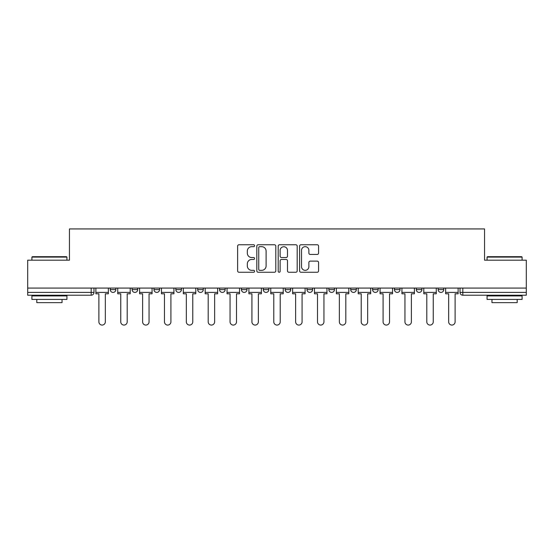 <?xml version="1.0" encoding="UTF-8"?>
<svg xmlns="http://www.w3.org/2000/svg" width="554" height="554" viewBox="0 0 554 554"><rect width="100%" height="100%" fill="white"/><g stroke="black" fill="none" stroke-linecap="round" stroke-linejoin="round"><path stroke-width="0.83" d="M254.577 245.713A0.963 0.963 0 0 0 253.614 244.75L239.003 244.75A1.378 1.378 0 0 0 237.624 246.121L237.624 270.885A1.378 1.378 0 0 0 239.003 272.256L253.614 272.256A0.963 0.963 0 0 0 254.577 271.294A0.963 0.963 0 0 0 253.614 270.331L251.724 270.331A4.404 4.404 0 0 1 247.326 265.927L247.326 263.863A4.404 4.404 0 0 1 251.724 259.466L253.614 259.466A0.963 0.963 0 0 0 254.577 258.503A0.963 0.963 0 0 0 253.614 257.541L251.724 257.541A4.404 4.404 0 0 1 247.326 253.136L247.326 251.073A4.404 4.404 0 0 1 251.724 246.675L253.614 246.675A0.963 0.963 0 0 0 254.577 245.713M350.71 288.073L350.71 289.61L356.319 289.61A2.805 2.805 0 0 1 353.514 292.415A2.805 2.805 0 0 1 350.71 289.61L350.71 288.073M285.13 288.073L285.13 289.61L290.732 289.61A2.805 2.805 0 0 1 287.928 292.415A2.805 2.805 0 0 1 285.13 289.61L285.13 288.073M241.406 288.073L241.406 289.61L247.008 289.61A2.805 2.805 0 0 1 244.21 292.415A2.805 2.805 0 0 1 241.406 289.61L241.406 288.073M219.543 288.073L219.543 289.61L225.153 289.61A2.805 2.805 0 0 1 222.348 292.415A2.805 2.805 0 0 1 219.543 289.61L219.543 288.073M175.826 288.073L175.826 289.61L181.428 289.61A2.805 2.805 0 0 1 178.623 292.415A2.805 2.805 0 0 1 175.826 289.61L175.826 288.073M317.2 254.445A1.378 1.378 0 0 0 318.578 253.067L318.578 246.121A1.378 1.378 0 0 0 317.2 244.75L300.967 244.75A1.378 1.378 0 0 0 299.596 246.121L299.596 270.885A1.378 1.378 0 0 0 300.967 272.256L317.2 272.256A1.378 1.378 0 0 0 318.578 270.885L318.578 262.492A1.378 1.378 0 0 0 317.2 261.114L310.254 261.114A1.378 1.378 0 0 0 308.876 262.492L308.876 266.654A3.677 3.677 0 0 1 305.199 270.331A3.677 3.677 0 0 1 301.521 266.654L301.521 250.353A3.677 3.677 0 0 1 305.199 246.675A3.677 3.677 0 0 1 308.876 250.353L308.876 253.067A1.378 1.378 0 0 0 310.254 254.445L317.2 254.445M27.7 288.073L27.7 260.186L69.458 260.186L69.458 228.934L484.542 228.934L484.542 260.186L526.3 260.186L526.3 288.073L27.7 288.073L27.7 292.415L93.986 292.415L93.986 288.073L93.986 292.415A2.805 2.805 0 0 1 91.181 295.22L27.7 295.22L27.7 292.415M275.795 246.121A1.378 1.378 0 0 0 274.424 244.75L258.192 244.75A1.378 1.378 0 0 0 256.814 246.121L256.814 270.885A1.378 1.378 0 0 0 258.192 272.256L274.424 272.256A1.378 1.378 0 0 0 275.795 270.885L275.795 246.121M279.576 244.75L295.808 244.75A1.378 1.378 0 0 1 297.186 246.121L297.186 270.885A1.378 1.378 0 0 1 295.808 272.256L288.863 272.256A1.378 1.378 0 0 1 287.491 270.885L287.491 260.844A1.378 1.378 0 0 0 286.113 259.466L281.508 259.466A1.378 1.378 0 0 0 280.13 260.844L280.13 271.294A0.963 0.963 0 0 1 279.168 272.256A0.963 0.963 0 0 1 278.205 271.294L278.205 246.121A1.378 1.378 0 0 1 279.576 244.75M460.014 288.073L460.014 292.415L526.3 292.415L526.3 295.22L462.819 295.22A2.805 2.805 0 0 1 460.014 292.415M526.3 288.073L526.3 292.415M443.761 288.073L443.761 289.61A2.805 2.805 0 0 1 440.956 292.415A2.805 2.805 0 0 1 438.159 289.61L443.761 289.61M438.159 288.073L438.159 289.61M421.899 288.073L421.899 289.61A2.805 2.805 0 0 1 419.094 292.415A2.805 2.805 0 0 1 416.296 289.61L421.899 289.61M416.296 288.073L416.296 289.61M400.036 288.073L400.036 289.61A2.805 2.805 0 0 1 397.239 292.415A2.805 2.805 0 0 1 394.434 289.61A2.805 2.805 0 0 0 397.239 292.415M394.434 288.073L394.434 289.61L400.036 289.61M378.174 288.073L378.174 289.61A2.805 2.805 0 0 1 375.377 292.415A2.805 2.805 0 0 1 372.572 289.61A2.805 2.805 0 0 0 375.377 292.415M372.572 288.073L372.572 289.61L378.174 289.61M356.319 288.073L356.319 289.61A2.805 2.805 0 0 1 353.514 292.415M334.457 288.073L334.457 289.61A2.805 2.805 0 0 1 331.652 292.415A2.805 2.805 0 0 1 328.847 289.61L334.457 289.61M328.847 288.073L328.847 289.61M312.594 288.073L312.594 289.61A2.805 2.805 0 0 1 309.79 292.415A2.805 2.805 0 0 1 306.992 289.61L312.594 289.61L312.594 288.073M306.992 288.073L306.992 289.61M290.732 288.073L290.732 289.61M268.87 288.073L268.87 289.61A2.805 2.805 0 0 1 266.072 292.415A2.805 2.805 0 0 1 263.268 289.61L268.87 289.61L268.87 288.073M263.268 288.073L263.268 289.61M247.008 288.073L247.008 289.61L247.008 288.073M225.153 289.61L225.153 288.073L225.153 289.61A2.805 2.805 0 0 1 222.348 292.415M203.29 288.073L203.29 289.61A2.805 2.805 0 0 1 200.486 292.415A2.805 2.805 0 0 1 197.681 289.61A2.805 2.805 0 0 0 200.486 292.415A2.805 2.805 0 0 0 203.29 289.61L203.29 288.073M197.681 288.073L197.681 289.61L203.29 289.61M181.428 288.073L181.428 289.61M159.566 288.073L159.566 289.61A2.805 2.805 0 0 1 156.761 292.415A2.805 2.805 0 0 1 153.964 289.61A2.805 2.805 0 0 0 156.761 292.415A2.805 2.805 0 0 0 159.566 289.61L153.964 289.61L153.964 288.073M132.101 288.073L132.101 289.61L137.704 289.61L137.704 288.073L137.704 289.61A2.805 2.805 0 0 1 134.906 292.415A2.805 2.805 0 0 1 132.101 289.61A2.805 2.805 0 0 0 134.906 292.415M110.239 288.073L110.239 289.61L115.841 289.61L115.841 288.073L115.841 289.61A2.805 2.805 0 0 1 113.044 292.415A2.805 2.805 0 0 1 110.239 289.61A2.805 2.805 0 0 0 113.044 292.415M91.181 288.073L91.181 295.22A2.805 2.805 0 0 0 93.986 292.415M259.701 246.675A0.963 0.963 0 0 0 258.739 247.638L258.739 269.369A0.963 0.963 0 0 0 259.701 270.331L261.696 270.331A4.404 4.404 0 0 0 266.1 265.927L266.1 251.073A4.404 4.404 0 0 0 261.696 246.675L259.701 246.675M287.491 250.422A3.677 3.677 0 0 0 283.807 246.745A3.677 3.677 0 0 0 280.13 250.422L280.13 256.163A1.378 1.378 0 0 0 281.508 257.541L286.113 257.541A1.378 1.378 0 0 0 287.491 256.163L287.491 250.422M95.877 292.415L95.877 293.814L98.889 293.814L98.889 321.846A3.22 3.22 0 0 0 102.109 325.066A3.22 3.22 0 0 0 105.336 321.846L105.336 293.814L108.349 293.814L108.349 292.415L95.877 292.415L95.877 288.073M108.349 292.415L108.349 288.073M117.739 292.415L117.739 293.814L120.751 293.814L120.751 321.846A3.22 3.22 0 0 0 123.971 325.066A3.22 3.22 0 0 0 127.198 321.846L127.198 293.814L130.211 293.814L130.211 292.415L117.739 292.415L117.739 288.073M130.211 292.415L130.211 288.073M139.601 292.415L139.601 293.814L142.613 293.814L142.613 321.846A3.22 3.22 0 0 0 145.834 325.066A3.22 3.22 0 0 0 149.054 321.846L149.054 293.814L152.073 293.814L152.073 292.415L139.601 292.415L139.601 288.073M152.073 292.415L152.073 288.073M161.456 292.415L161.456 293.814L164.469 293.814L164.469 321.846A3.22 3.22 0 0 0 167.696 325.066A3.22 3.22 0 0 0 170.916 321.846L170.916 293.814L173.928 293.814L173.928 292.415L161.456 292.415L161.456 288.073M173.928 292.415L173.928 288.073M183.319 292.415L183.319 293.814L186.331 293.814L186.331 321.846A3.22 3.22 0 0 0 189.558 325.066A3.22 3.22 0 0 0 192.778 321.846L192.778 293.814L195.791 293.814L195.791 292.415L183.319 292.415L183.319 288.073M195.791 292.415L195.791 288.073M205.181 292.415L205.181 293.814L208.193 293.814L208.193 321.846A3.22 3.22 0 0 0 211.42 325.066A3.22 3.22 0 0 0 214.64 321.846L214.64 293.814L217.653 293.814L217.653 292.415L205.181 292.415L205.181 288.073M217.653 292.415L217.653 288.073M31.903 257.098L32.326 256.682L66.515 256.682L66.937 257.098L31.903 257.098L31.903 260.186M66.937 299.423L31.903 299.423L31.903 295.919L66.937 295.919L66.937 299.423M62.034 299.423L62.034 302.643L36.806 302.643L36.806 299.423M487.063 257.098L487.485 256.682L521.674 256.682L522.097 257.098L487.063 257.098L487.063 260.186M522.097 299.423L487.063 299.423L487.063 295.919L522.097 295.919L522.097 299.423M517.194 299.423L517.194 302.643L491.966 302.643L491.966 299.423M227.043 292.415L227.043 293.814L230.055 293.814L230.055 321.846A3.22 3.22 0 0 0 233.276 325.066A3.22 3.22 0 0 0 236.503 321.846L236.503 293.814L239.515 293.814L239.515 292.415L227.043 292.415L227.043 288.073M239.515 292.415L239.515 288.073M248.905 292.415L248.905 293.814L251.918 293.814L251.918 321.846A3.22 3.22 0 0 0 255.138 325.066A3.22 3.22 0 0 0 258.365 321.846L258.365 293.814L261.377 293.814L261.377 292.415L248.905 292.415L248.905 288.073M261.377 292.415L261.377 288.073M270.761 292.415L270.761 293.814L273.78 293.814L273.78 321.846A3.22 3.22 0 0 0 277 325.066A3.22 3.22 0 0 0 280.22 321.846L280.22 293.814L283.239 293.814L283.239 292.415L270.761 292.415L270.761 288.073M283.239 292.415L283.239 288.073M292.623 292.415L292.623 293.814L295.635 293.814L295.635 321.846A3.22 3.22 0 0 0 298.862 325.066A3.22 3.22 0 0 0 302.082 321.846L302.082 293.814L305.095 293.814L305.095 292.415L292.623 292.415L292.623 288.073M305.095 292.415L305.095 288.073M314.485 292.415L314.485 293.814L317.497 293.814L317.497 321.846A3.22 3.22 0 0 0 320.724 325.066A3.22 3.22 0 0 0 323.945 321.846L323.945 293.814L326.957 293.814L326.957 292.415L314.485 292.415L314.485 288.073M326.957 292.415L326.957 288.073M336.347 292.415L336.347 293.814L339.36 293.814L339.36 321.846A3.22 3.22 0 0 0 342.58 325.066A3.22 3.22 0 0 0 345.807 321.846L345.807 293.814L348.819 293.814L348.819 292.415L336.347 292.415L336.347 288.073M348.819 292.415L348.819 288.073M358.209 292.415L358.209 293.814L361.222 293.814L361.222 321.846A3.22 3.22 0 0 0 364.442 325.066A3.22 3.22 0 0 0 367.669 321.846L367.669 293.814L370.681 293.814L370.681 292.415L358.209 292.415L358.209 288.073M370.681 292.415L370.681 288.073M380.072 292.415L380.072 293.814L383.084 293.814L383.084 321.846A3.22 3.22 0 0 0 386.304 325.066A3.22 3.22 0 0 0 389.531 321.846L389.531 293.814L392.544 293.814L392.544 292.415L380.072 292.415L380.072 288.073M392.544 292.415L392.544 288.073M401.927 292.415L401.927 293.814L404.946 293.814L404.946 321.846A3.22 3.22 0 0 0 408.166 325.066A3.22 3.22 0 0 0 411.387 321.846L411.387 293.814L414.399 293.814L414.399 292.415L401.927 292.415L401.927 288.073M414.399 292.415L414.399 288.073M423.789 292.415L423.789 293.814L426.802 293.814L426.802 321.846A3.22 3.22 0 0 0 430.029 325.066A3.22 3.22 0 0 0 433.249 321.846L433.249 293.814L436.261 293.814L436.261 292.415L423.789 292.415L423.789 288.073M436.261 292.415L436.261 288.073M445.651 292.415L445.651 293.814L448.664 293.814L448.664 321.846A3.22 3.22 0 0 0 451.891 325.066A3.22 3.22 0 0 0 455.111 321.846L455.111 293.814L458.123 293.814L458.123 292.415L445.651 292.415L445.651 288.073M458.123 292.415L458.123 288.073M462.819 288.073L462.819 295.22M66.937 260.186L66.937 257.098M58.953 295.919L58.953 295.22M39.895 295.919L39.895 295.22M522.097 260.186L522.097 257.098M514.105 295.919L514.105 295.22M495.047 295.919L495.047 295.22"/></g></svg>
